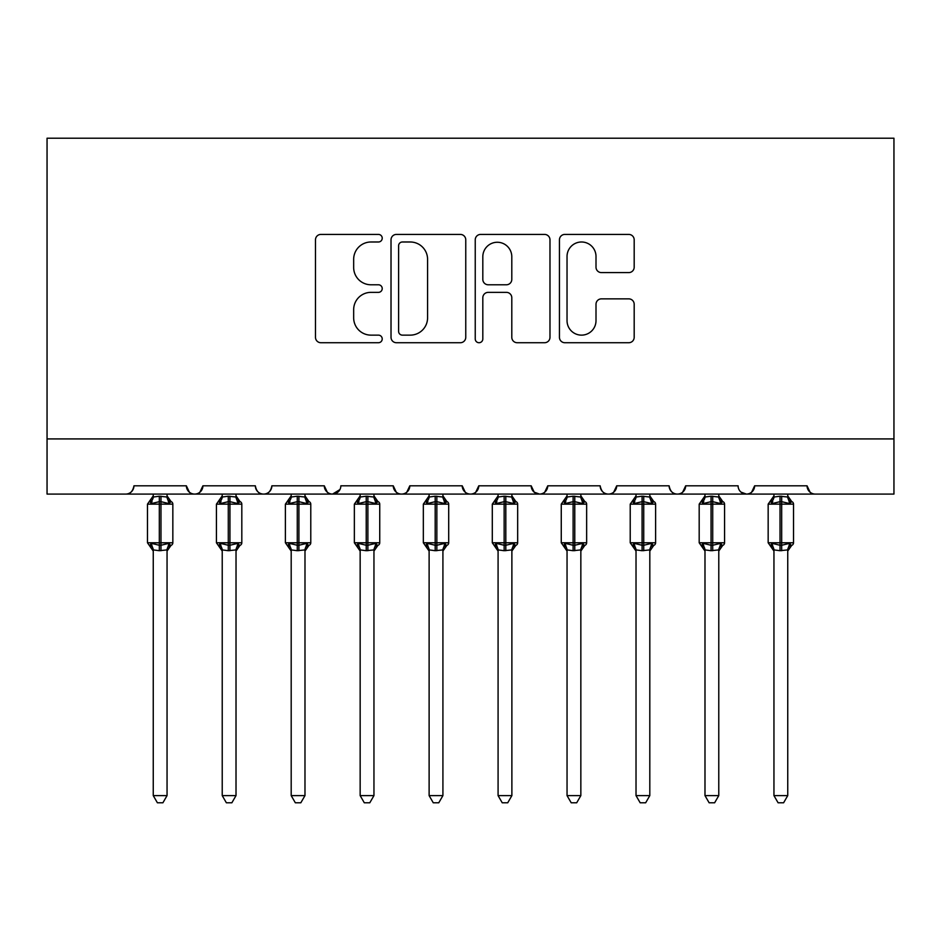 <?xml version="1.0" encoding="UTF-8"?>
<svg xmlns="http://www.w3.org/2000/svg" width="941" height="941" viewBox="0 0 941 941"><rect width="100%" height="100%" fill="white"/><g stroke="black" fill="none" stroke-linecap="round" stroke-linejoin="round"><path stroke-width="1.41" d="M382.222 238.202A3.788 3.788 0 0 0 378.435 234.415L320.893 234.415A5.411 5.411 0 0 0 315.482 239.826L315.482 337.313A5.411 5.411 0 0 0 320.893 342.724L378.435 342.724A3.788 3.788 0 0 0 382.222 338.936A3.788 3.788 0 0 0 378.435 335.137L370.989 335.137A17.326 17.326 0 0 1 353.663 317.811L353.663 309.683A17.326 17.326 0 0 1 370.989 292.357L378.435 292.357A3.788 3.788 0 0 0 382.222 288.569A3.788 3.788 0 0 0 378.435 284.782L370.989 284.782A17.326 17.326 0 0 1 353.663 267.444L353.663 259.328A17.326 17.326 0 0 1 370.989 241.99L378.435 241.99A3.788 3.788 0 0 0 382.222 238.202M628.764 272.596A5.411 5.411 0 0 0 634.187 267.173L634.187 239.826A5.411 5.411 0 0 0 628.764 234.415L564.871 234.415A5.411 5.411 0 0 0 559.448 239.826L559.448 337.313A5.411 5.411 0 0 0 564.871 342.724L628.764 342.724A5.411 5.411 0 0 0 634.187 337.313L634.187 304.272A5.411 5.411 0 0 0 628.764 298.862L601.417 298.862A5.411 5.411 0 0 0 596.006 304.272L596.006 320.658A14.491 14.491 0 0 1 581.514 335.137A14.491 14.491 0 0 1 567.035 320.658L567.035 256.481A14.491 14.491 0 0 1 581.514 241.99A14.491 14.491 0 0 1 596.006 256.481L596.006 267.173A5.411 5.411 0 0 0 601.417 272.596L628.764 272.596M47.05 438.918L893.95 438.918L893.95 138.221L47.05 138.221L47.05 494.084L125.671 494.084C130.058 494.237 132.822 491.484 133.951 485.815L186.365 485.815L189.388 492.202M465.76 239.826A5.411 5.411 0 0 0 460.349 234.415L396.443 234.415A5.411 5.411 0 0 0 391.021 239.826L391.021 337.313A5.411 5.411 0 0 0 396.443 342.724L460.349 342.724A5.411 5.411 0 0 0 465.76 337.313L465.76 239.826M480.651 234.415L544.557 234.415A5.411 5.411 0 0 1 549.979 239.826L549.979 337.313A5.411 5.411 0 0 1 544.557 342.724L517.209 342.724A5.411 5.411 0 0 1 511.798 337.313L511.798 297.779A5.411 5.411 0 0 0 506.376 292.357L488.238 292.357A5.411 5.411 0 0 0 482.815 297.779L482.815 338.936A3.788 3.788 0 0 1 479.028 342.724A3.788 3.788 0 0 1 475.24 338.936L475.24 239.826A5.411 5.411 0 0 1 480.651 234.415M125.671 494.084C130.058 494.237 132.822 491.484 133.951 485.815A8.281 8.281 0 0 1 125.671 494.084L194.634 494.084C190.247 494.237 187.494 491.484 186.365 485.815A8.281 8.281 0 0 0 194.634 494.084A8.281 8.281 0 0 0 202.915 485.815L255.329 485.815A8.281 8.281 0 0 0 263.598 494.084A8.281 8.281 0 0 0 271.878 485.815L324.292 485.815A8.281 8.281 0 0 0 332.573 494.084A8.281 8.281 0 0 0 340.842 485.815L393.256 485.815A8.281 8.281 0 0 0 401.536 494.084A8.281 8.281 0 0 0 409.805 485.815L462.219 485.815A8.281 8.281 0 0 0 470.5 494.084A8.281 8.281 0 0 0 478.781 485.815L531.195 485.815A8.281 8.281 0 0 0 539.464 494.084A8.281 8.281 0 0 0 547.744 485.815L600.158 485.815A8.281 8.281 0 0 0 608.427 494.084A8.281 8.281 0 0 0 616.708 485.815L669.122 485.815A8.281 8.281 0 0 0 677.402 494.084A8.281 8.281 0 0 0 685.671 485.815L738.085 485.815A8.281 8.281 0 0 0 746.366 494.084A8.281 8.281 0 0 0 754.635 485.815L807.049 485.815L810.083 492.202M199.892 492.202L202.915 485.815C201.786 491.484 199.022 494.237 194.634 494.084L746.366 494.084C750.753 494.237 753.506 491.484 754.635 485.815L751.612 492.202M669.122 485.815C670.251 491.484 673.003 494.237 677.402 494.084C681.79 494.237 684.542 491.484 685.671 485.815L682.648 492.202M600.158 485.815C601.287 491.484 604.04 494.237 608.427 494.084C612.826 494.237 615.579 491.484 616.708 485.815L613.685 492.202M534.135 492.143L539.464 494.084C543.851 494.237 546.615 491.484 547.744 485.815L544.721 492.202M531.195 485.815L534.217 492.202M465.254 492.202L462.219 485.815C463.348 491.484 466.113 494.237 470.5 494.084C474.887 494.237 477.652 491.484 478.781 485.815L475.746 492.202M396.279 492.202L393.256 485.815C394.385 491.484 397.149 494.237 401.536 494.084C405.924 494.237 408.688 491.484 409.805 485.815L406.783 492.202M339.948 489.555L332.573 494.084C328.174 494.237 325.421 491.484 324.292 485.815L327.315 492.202M807.049 485.815A8.281 8.281 0 0 0 815.329 494.084C810.942 494.237 808.178 491.484 807.049 485.815M893.95 438.918L893.95 494.084L746.366 494.084L741.038 492.143M255.329 485.815C256.458 491.484 259.21 494.237 263.598 494.084C267.997 494.237 270.749 491.484 271.878 485.815M402.395 241.99A3.788 3.788 0 0 0 398.608 245.789L398.608 331.35A3.788 3.788 0 0 0 402.395 335.137L410.252 335.137A17.326 17.326 0 0 0 427.579 317.811L427.579 259.328A17.326 17.326 0 0 0 410.252 241.99L402.395 241.99M511.798 256.752A14.491 14.491 0 0 0 497.307 242.26A14.491 14.491 0 0 0 482.815 256.752L482.815 279.359A5.411 5.411 0 0 0 488.238 284.782L506.376 284.782A5.411 5.411 0 0 0 511.798 279.359L511.798 256.752M153.254 550.179A6.069 5.787 180 0 0 150.066 545.086L151.254 543.322L159.323 545.262L159.323 542.781L160.982 542.781L160.982 501.671L169.051 503.611L171.039 501.565A2.764 2.764 0 0 1 172.838 504.153L147.466 504.153L147.466 542.781L159.323 542.781L159.323 501.671L151.254 503.611L150.066 501.835A6.069 5.787 -0 0 0 153.254 496.754L153.254 496.754M167.051 795.604L162.911 802.779L157.394 802.779L153.254 795.604L167.051 795.604L167.051 549.897L159.323 550.708L159.323 545.262L160.982 545.262L160.982 542.781L172.838 542.781A2.764 2.764 0 0 1 171.039 545.368L170.239 545.086L171.039 545.368L167.051 551.061M167.051 550.179L167.051 550.179A6.069 5.787 180 0 1 170.239 545.086L169.051 543.322L160.982 545.262L160.982 550.708M153.254 795.604L153.254 549.897L151.254 543.322M159.323 550.708L153.254 549.897M153.254 494.084L153.254 497.036L159.323 496.213L167.051 497.036L167.051 494.084M151.254 503.611L152.066 501.259M169.051 503.611L167.051 497.036M167.051 549.897L169.051 543.322M222.229 550.179A6.069 5.787 180 0 0 219.041 545.086L220.218 543.322L228.287 545.262L228.287 542.781L229.945 542.781L229.945 501.671L238.014 503.611L240.002 501.565A2.764 2.764 0 0 1 241.813 504.153L216.43 504.153L216.43 542.781L228.287 542.781L228.287 501.671L220.218 503.611L219.041 501.835A6.069 5.787 -0 0 0 222.229 496.754L222.229 496.754M236.015 795.604L231.874 802.779L226.369 802.779L222.229 795.604L236.015 795.604L236.026 549.897L228.287 550.708L228.287 545.262L229.945 545.262L229.945 542.781L241.813 542.781A2.764 2.764 0 0 1 240.002 545.368L239.202 545.086L240.002 545.368L236.015 551.061M236.015 550.179L236.015 550.179A6.069 5.787 180 0 1 239.202 545.086L238.014 543.322L229.945 545.262L229.945 550.708M222.229 795.604L222.229 550.144L220.218 543.322M228.287 550.708L222.217 549.897M222.229 494.084L222.217 497.036L228.287 496.213L236.026 497.036L236.015 494.084M220.218 503.611L221.029 501.259M238.014 503.611L236.026 497.036M236.026 549.897L238.014 543.322M291.192 550.179A6.069 5.787 180 0 0 288.005 545.086L289.193 543.322L297.262 545.262L297.262 542.781L298.909 542.781L298.909 501.671L306.978 503.611L308.966 501.565A2.764 2.764 0 0 1 310.777 504.153L285.394 504.153L285.394 542.781L297.262 542.781L297.262 501.671L289.193 503.611L288.005 501.835A6.069 5.787 -0 0 0 291.192 496.754L291.192 496.754M304.978 795.604L300.838 802.779L295.333 802.779L291.192 795.604L304.978 795.604L304.99 549.897L297.262 550.708L297.262 545.262L298.909 545.262L298.909 542.781L310.777 542.781A2.764 2.764 0 0 1 308.966 545.368L308.166 545.086L308.966 545.368L304.978 551.061M304.978 550.179L304.978 550.179A6.069 5.787 180 0 1 308.166 545.086L306.978 543.322L298.909 545.262L298.909 550.708M291.192 795.604L291.192 550.144L289.193 543.322M297.262 550.708L291.181 549.897M291.192 494.084L291.181 497.036L297.262 496.213L304.99 497.036L304.978 494.084M289.193 503.611L289.993 501.259M306.978 503.611L304.99 497.036M304.99 549.897L306.978 543.322M360.156 550.179A6.069 5.787 180 0 0 356.968 545.086L358.156 543.322L366.225 545.262L366.225 542.781L367.884 542.781L367.884 501.671L375.953 503.611L377.929 501.565A2.764 2.764 0 0 1 379.741 504.153L354.357 504.153L354.357 542.781L366.225 542.781L366.225 501.671L358.156 503.611L356.968 501.835A6.069 5.787 -0 0 0 360.156 496.754L360.156 496.754M373.953 795.604L369.801 802.779L364.296 802.779L360.156 795.604L373.953 795.604L373.953 549.897L366.225 550.708L366.225 545.262L367.884 545.262L367.884 542.781L379.741 542.781A2.764 2.764 0 0 1 377.929 545.368L377.129 545.086L377.929 545.368L373.953 551.061M373.953 550.179L373.953 550.179A6.069 5.787 180 0 1 377.129 545.086L375.953 543.322L367.884 545.262L367.884 550.708M360.156 795.604L360.156 549.897L358.156 543.322M366.225 550.708L360.156 549.897M360.156 494.084L360.156 497.036L366.225 496.213L373.953 497.036L373.953 494.084M358.156 503.611L358.968 501.259M375.953 503.611L373.953 497.036M373.953 549.897L375.953 543.322M429.12 550.179A6.069 5.787 180 0 0 425.932 545.086L427.12 543.322L435.189 545.262L435.189 542.781L436.847 542.781L436.847 501.671L444.917 503.611L446.893 501.565A2.764 2.764 0 0 1 448.704 504.153L423.332 504.153L423.332 542.781L435.189 542.781L435.189 501.671L427.12 503.611L425.932 501.835A6.069 5.787 -0 0 0 429.12 496.754L429.12 496.754M442.917 795.604L438.777 802.779L433.26 802.779L429.12 795.604L442.917 795.604L442.917 549.897L435.189 550.708L435.189 545.262L436.847 545.262L436.847 542.781L448.704 542.781A2.764 2.764 0 0 1 446.893 545.368L446.105 545.086L446.893 545.368L442.917 551.061M442.917 550.179L442.917 550.179A6.069 5.787 180 0 1 446.105 545.086L444.917 543.322L436.847 545.262L436.847 550.708M429.12 795.604L429.12 549.897L427.12 543.322M435.189 550.708L429.12 549.897M429.12 494.084L429.12 497.036L435.189 496.213L442.917 497.036L442.917 494.084M427.12 503.611L427.932 501.259M444.917 503.611L442.917 497.036M442.917 549.897L444.917 543.322M498.083 550.179A6.069 5.787 180 0 0 494.895 545.086L496.083 543.322L504.153 545.262L504.153 542.781L505.811 542.781L505.811 501.671L513.88 503.611L515.868 501.565A2.764 2.764 0 0 1 517.668 504.153L492.296 504.153L492.296 542.781L504.153 542.781L504.153 501.671L496.083 503.611L494.895 501.835A6.069 5.787 -0 0 0 498.083 496.754L498.083 496.754M511.88 795.604L507.74 802.779L502.223 802.779L498.083 795.604L511.88 795.604L511.88 549.897L504.153 550.708L504.153 545.262L505.811 545.262L505.811 542.781L517.668 542.781A2.764 2.764 0 0 1 515.868 545.368L515.068 545.086L515.868 545.368L511.88 551.061M511.88 550.179L511.88 550.179A6.069 5.787 180 0 1 515.068 545.086L513.88 543.322L505.811 545.262L505.811 550.708M498.083 795.604L498.083 549.897L496.083 543.322M504.153 550.708L498.083 549.897M498.083 494.084L498.083 497.036L504.153 496.213L511.88 497.036L511.88 494.084M496.083 503.611L496.895 501.259M513.88 503.611L511.88 497.036M511.88 549.897L513.88 543.322M567.047 550.179A6.069 5.787 180 0 0 563.871 545.086L565.047 543.322L573.116 545.262L573.116 542.781L574.775 542.781L574.775 501.671L582.844 503.611L584.832 501.565A2.764 2.764 0 0 1 586.643 504.153L561.259 504.153L561.259 542.781L573.116 542.781L573.116 501.671L565.047 503.611L563.871 501.835A6.069 5.787 -0 0 0 567.047 496.754L567.047 496.754M580.844 795.604L576.704 802.779L571.199 802.779L567.047 795.604L580.844 795.604L580.844 549.897L573.116 550.708L573.116 545.262L574.775 545.262L574.775 542.781L586.643 542.781A2.764 2.764 0 0 1 584.832 545.368L584.032 545.086L584.832 545.368L580.844 551.061M580.844 550.179L580.844 550.179A6.069 5.787 180 0 1 584.032 545.086L582.844 543.322L574.775 545.262L574.775 550.708M567.047 795.604L567.047 549.897L565.047 543.322M573.116 550.708L567.047 549.897M567.047 494.084L567.047 497.036L573.116 496.213L580.844 497.036L580.844 494.084M565.047 503.611L565.859 501.259M582.844 503.611L580.844 497.036M580.844 549.897L582.844 543.322M636.022 550.179A6.069 5.787 180 0 0 632.834 545.086L634.022 543.322L642.091 545.262L642.091 542.781L643.738 542.781L643.738 501.671L651.807 503.611L653.795 501.565A2.764 2.764 0 0 1 655.606 504.153L630.223 504.153L630.223 542.781L642.091 542.781L642.091 501.671L634.022 503.611L632.834 501.835A6.069 5.787 -0 0 0 636.022 496.754L636.022 496.754M649.808 795.604L645.667 802.779L640.162 802.779L636.022 795.604L649.808 795.604L649.819 549.897L642.091 550.708L642.091 545.262L643.738 545.262L643.738 542.781L655.606 542.781A2.764 2.764 0 0 1 653.795 545.368L652.995 545.086L653.795 545.368L649.808 551.061M649.808 550.179L649.808 550.179A6.069 5.787 180 0 1 652.995 545.086L651.807 543.322L643.738 545.262L643.738 550.708M636.022 795.604L636.022 550.144L634.022 543.322M642.091 550.708L636.01 549.897M636.022 494.084L636.01 497.036L642.091 496.213L649.819 497.036L649.808 494.084M634.022 503.611L634.822 501.259M651.807 503.611L649.819 497.036M649.819 549.897L651.807 543.322M704.985 550.179A6.069 5.787 180 0 0 701.798 545.086L702.986 543.322L711.055 545.262L711.055 542.781L712.713 542.781L712.713 501.671L720.782 503.611L722.759 501.565A2.764 2.764 0 0 1 724.57 504.153L699.187 504.153L699.187 542.781L711.055 542.781L711.055 501.671L702.986 503.611L701.798 501.835A6.069 5.787 -0 0 0 704.985 496.754L704.985 496.754M718.771 795.604L714.631 802.779L709.126 802.779L704.985 795.604L718.771 795.604L718.783 549.897L711.055 550.708L711.055 545.262L712.713 545.262L712.713 542.781L724.57 542.781A2.764 2.764 0 0 1 722.759 545.368L721.959 545.086L722.759 545.368L718.771 551.061M718.771 550.179L718.771 550.179A6.069 5.787 180 0 1 721.959 545.086L720.782 543.322L712.713 545.262L712.713 550.708M704.985 795.604L704.985 550.144L702.986 543.322M711.055 550.708L704.974 549.897M704.985 494.084L704.974 497.036L711.055 496.213L718.783 497.036L718.771 494.084M702.986 503.611L703.797 501.259M720.782 503.611L718.783 497.036M718.783 549.897L720.782 543.322M773.949 550.179A6.069 5.787 180 0 0 770.761 545.086L771.949 543.322L780.018 545.262L780.018 542.781L781.677 542.781L781.677 501.671L789.746 503.611L791.722 501.565A2.764 2.764 0 0 1 793.534 504.153L768.162 504.153L768.162 542.781L780.018 542.781L780.018 501.671L771.949 503.611L770.761 501.835A6.069 5.787 -0 0 0 773.949 496.754L773.949 496.754M787.746 795.604L783.606 802.779L778.089 802.779L773.949 795.604L787.746 795.604L787.746 549.897L780.018 550.708L780.018 545.262L781.677 545.262L781.677 542.781L793.534 542.781A2.764 2.764 0 0 1 791.722 545.368L790.934 545.086L791.722 545.368L787.746 551.061M787.746 550.179L787.746 550.179A6.069 5.787 180 0 1 790.934 545.086L789.746 543.322L781.677 545.262L781.677 550.708M773.949 795.604L773.949 549.897L771.949 543.322M780.018 550.708L773.949 549.897M773.949 494.084L773.949 497.036L780.018 496.213L787.746 497.036L787.746 494.084M771.949 503.611L772.761 501.259M789.746 503.611L787.746 497.036M787.746 549.897L789.746 543.322M160.982 496.213L160.982 501.671L159.323 501.671L159.323 496.213M170.239 501.835A6.069 5.787 -0 0 1 167.051 496.754M229.945 496.213L229.945 501.671L228.287 501.671L228.287 496.213M239.202 501.835A6.069 5.787 -0 0 1 236.015 496.754M298.909 496.213L298.909 501.671L297.262 501.671L297.262 496.213M308.166 501.835A6.069 5.787 -0 0 1 304.978 496.754M367.884 496.213L367.884 501.671L366.225 501.671L366.225 496.213M377.129 501.835A6.069 5.787 -0 0 1 373.953 496.754M436.847 496.213L436.847 501.671L435.189 501.671L435.189 496.213M446.105 501.835A6.069 5.787 -0 0 1 442.917 496.754M505.811 496.213L505.811 501.671L504.153 501.671L504.153 496.213M515.068 501.835A6.069 5.787 -0 0 1 511.88 496.754M574.775 496.213L574.775 501.671L573.116 501.671L573.116 496.213M584.032 501.835A6.069 5.787 -0 0 1 580.844 496.754M643.738 496.213L643.738 501.671L642.091 501.671L642.091 496.213M652.995 501.835A6.069 5.787 -0 0 1 649.808 496.754M712.713 496.213L712.713 501.671L711.055 501.671L711.055 496.213M721.959 501.835A6.069 5.787 -0 0 1 718.771 496.754M781.677 496.213L781.677 501.671L780.018 501.671L780.018 496.213M790.934 501.835A6.069 5.787 -0 0 1 787.746 496.754M172.838 542.781L172.838 504.153M153.254 551.061L147.466 542.781M153.254 495.86L147.466 504.153M171.039 501.565L167.051 495.86M241.813 542.781L241.813 504.153M222.229 551.061L216.43 542.781M222.229 495.86L216.43 504.153M240.002 501.565L236.015 495.86M310.777 542.781L310.777 504.153M291.192 551.061L285.394 542.781M291.192 495.86L285.394 504.153M308.966 501.565L304.978 495.86M379.741 542.781L379.741 504.153M360.156 551.061L354.357 542.781M360.156 495.86L354.357 504.153M377.929 501.565L373.953 495.86M448.704 542.781L448.704 504.153M429.12 551.061L423.332 542.781M429.12 495.86L423.332 504.153M446.893 501.565L442.917 495.86M517.668 542.781L517.668 504.153M498.083 551.061L492.296 542.781M498.083 495.86L492.296 504.153M515.868 501.565L511.88 495.86M586.643 542.781L586.643 504.153M567.047 551.061L561.259 542.781M567.047 495.86L561.259 504.153M584.832 501.565L580.844 495.86M655.606 542.781L655.606 504.153M636.022 551.061L630.223 542.781M636.022 495.86L630.223 504.153M653.795 501.565L649.808 495.86M724.57 542.781L724.57 504.153M704.985 551.061L699.187 542.781M704.985 495.86L699.187 504.153M722.759 501.565L718.771 495.86M793.534 542.781L793.534 504.153M773.949 551.061L768.162 542.781M773.949 495.86L768.162 504.153M791.722 501.565L787.746 495.86"/></g></svg>
